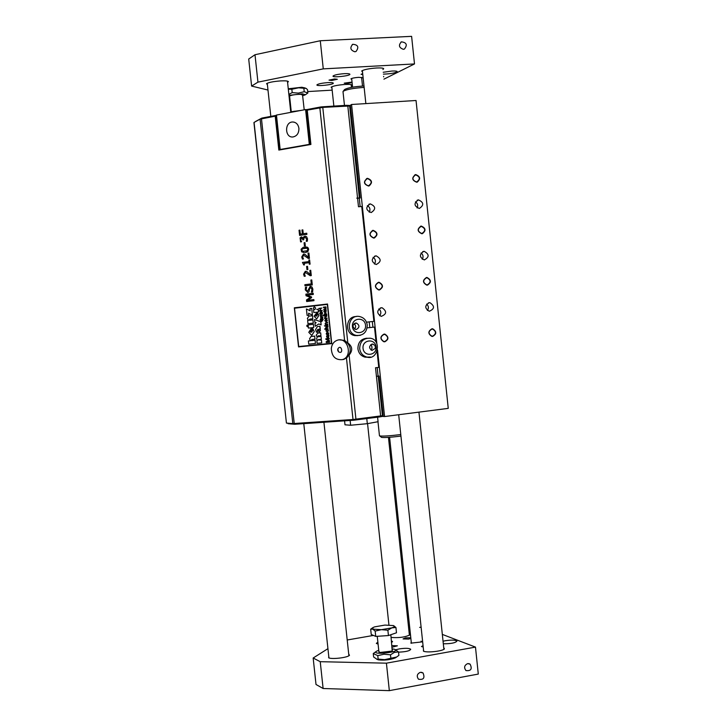 <?xml version="1.0" encoding="UTF-8"?>
<svg xmlns="http://www.w3.org/2000/svg" width="727" height="727" viewBox="0 0 727 727"><rect width="100%" height="100%" fill="white"/><g stroke="black" fill="none" stroke-linecap="round" stroke-linejoin="round"><path stroke-width="1.09" d="M305.504 246.926L307.512 247.298L308.512 248.598L308.021 251.369L305.131 252.514L307.185 251.951L308.648 249.615L308.184 247.916L307.176 247.144L303.259 247.271L301.069 249.225L301.669 251.842L304.195 252.596M306.912 248.189L307.812 249.352L307.167 250.751L302.741 251.342L301.832 250.161L302.459 248.798L306.912 248.189M305.822 248.071L302.468 248.798L301.841 250.161L302.75 251.342L303.795 251.451M307.357 324.978L308.257 325.814L307.267 324.996L306.703 325.978L307.548 326.786L308.248 325.814L307.557 326.786M313.746 327.532L313.401 324.315L308.103 324.878L308.448 328.095L313.746 327.532L313.401 324.315M308.112 324.878L313.41 324.315M309.411 320.298L309.166 319.78L309.42 320.298L312.928 319.916L313.282 323.124L307.994 323.688L313.273 323.124L312.928 319.916M309.166 319.78L310.02 319.062L309.166 319.78M310.02 319.062L312.801 318.762L310.02 319.062M312.81 318.753L312.483 315.736L312.81 318.753M312.492 315.727L308.875 316.154L307.385 318.508L308.321 320.416L307.648 320.489L307.994 323.688M294.335 307.794L298.533 346.897L331.766 343.626L327.523 304.022L294.335 307.794M327.341 304.395L294.535 308.203L327.341 304.395L331.494 343.298L298.715 346.534L294.526 308.203L298.724 346.534L331.494 343.298M327.532 304.022L331.748 343.626M308.584 313.255L308.784 315.218L308.575 313.246L312.419 315.109L311.701 308.421L309.92 308.621L310.156 310.792L306.403 308.966L307.094 315.409L308.784 315.218L307.103 315.409M312.428 315.109L311.701 308.421M310.156 310.792L306.403 308.966M309.557 338.837L310.493 340.745L308.393 340.954L308.739 344.153L315.445 343.489L315.109 340.281L311.583 340.636L311.338 340.118L311.856 339.464L314.982 339.127L314.664 336.101L310.974 336.51L309.557 338.837M312.137 339.409L311.592 340.627L315.118 340.281L315.445 343.489M308.402 340.954L310.493 340.745M311.383 336.437L314.673 336.101L314.982 339.127M318.844 339.345L318.144 339.963L321.325 339.1L321.043 336.456L321.334 339.091M321.052 336.456L317.963 336.774L321.052 336.456M317.972 336.774L317.744 336.301L317.972 336.774M318.462 335.701L317.754 336.301L320.943 335.456L320.662 332.812L320.943 335.456M320.671 332.812L317.844 333.102L320.671 332.812M317.799 333.102L316.2 335.202L317.208 337.064L316.59 338.846L317.408 340.518L316.827 340.572L317.408 340.518M316.836 340.572L317.117 343.362L321.734 342.899L321.434 340.118L321.743 342.899M321.443 340.109L318.144 339.963L321.443 340.109M313.192 293.29L313.31 294.435L307.012 295.171L313.301 294.435L313.183 293.29L305.876 294.153L306.04 295.744L310.329 297.343L306.494 299.96L306.658 301.514L313.964 300.669L313.855 299.606L307.557 300.333L311.601 297.616L311.519 296.916L307.003 295.171L311.529 296.916L311.61 297.616L307.566 300.333M306.667 301.514L313.973 300.669L313.855 299.606M319.38 332.03L320.453 330.431L319.398 332.03L317.772 329.358L317.299 330.503L317.817 332.048L317.299 330.503L317.844 329.349M320.453 330.431L319.907 329.131L320.453 330.431M319.907 329.131L319.962 326.287L320.262 329.095M319.971 326.287L317.39 326.559L319.971 326.287M317.399 326.559L315.6 329.567L316.427 332.194L317.817 332.048M318.59 329.267L319.417 329.64L319.017 330.267L318.562 329.713L319.017 330.267M314.264 331.539L312.764 328.622L311.819 328.722L312.61 330.349L311.892 332.03L311.538 328.749L310.983 328.849L308.775 332.33L311.738 335.42L314.273 331.539L311.801 335.411M310.82 330.803L310.065 331.639L310.82 330.803L310.983 332.294L310.056 331.648L310.983 332.294M311.828 328.722L312.764 328.622M312.774 328.622L314.273 331.539M311.547 328.749L311.901 332.03M314.346 306.776L315.573 307.984L315.254 309.139L315.563 307.984L314.318 306.776L313.31 308.212L314.491 309.647L313.51 309.757L313.81 312.546L318.435 312.028L318.135 309.239L316.708 309.402M318.144 309.239L318.444 312.028L313.81 312.546M318.753 323.969L321.134 324.851L320.807 321.807L314.555 319.507L314.846 322.215L316.136 322.715L314.982 323.488L315.282 326.269L318.753 323.969L315.282 326.269M314.564 319.507L320.807 321.807M321.143 324.851L320.816 321.807M320.407 319.898L320.798 318.435L320.416 319.898L321.725 321.034L320.407 319.898M320.807 318.435L320.08 319.935L321.797 321.498L323.124 319.571L322.506 318.199L323.133 319.571L321.797 321.498M322.515 318.199L321.416 318.317L321.579 319.771M321.925 319.735L321.816 318.726L321.925 319.735M321.825 318.726L322.361 318.662L321.825 318.726M322.361 318.662L322.77 319.644L321.725 321.034M317.581 312.964L318.899 315.5L317.581 312.964L316.754 313.055L317.445 314.473L316.818 315.945L316.509 313.083L314.091 316.227L316.681 318.908L318.889 315.5L316.681 318.908M315.882 314.882L315.218 315.618L315.882 314.882L316.018 316.181L315.209 315.618L316.018 316.181M316.518 313.083L316.827 315.936M322.488 314.137L320.88 314.328L320.389 315.154L320.716 317.763L322.852 317.535L320.871 316.69L322.652 315.618L321.407 315.754L320.716 315.209L321.189 314.709L320.725 315.209L321.398 315.754M322.806 317.108L320.716 317.763M322.661 315.618L320.88 316.69L321.688 317.226M319.135 310.629L319.18 311.092L322.134 310.765L320.689 310.456L320.498 308.666L321.843 308.057L318.899 308.384L320.153 308.711L320.343 310.502L319.135 310.629M321.852 308.057L320.498 308.666L320.698 310.456M319.189 311.092L322.134 310.765L322.079 310.302M320.153 308.711L318.944 308.848M322.388 313.128L320.925 311.501L320.125 312.646L320.48 313.301L319.48 313.837L322.424 313.519L319.489 313.837M321.17 311.901L320.434 312.655L321.17 311.901L322.061 312.492L321.298 313.246L320.425 312.655L321.279 313.255M321.125 311.465L322.361 312.428L322.125 313.155M326.159 341.745L326.25 342.535L329.649 342.199L329.595 341.69L326.696 341.981L329.467 340.536L326.45 339.191L329.295 338.909L329.24 338.4L325.841 338.746L325.923 339.445L328.949 340.318L326.159 341.745M329.304 338.909L329.249 338.4L325.841 338.746M326.459 339.191L329.476 340.536L326.696 341.981L329.604 341.69L329.649 342.199M326.55 333.775L326.886 333.102L326.941 334.365L326.55 333.775M326.896 333.102L326.777 332.63L326.896 333.102M326.786 332.63L326.214 333.838L327.032 334.829L327.968 332.902L327.05 334.829M327.968 332.902L328.113 334.802L328.777 333.493L328.122 334.802M328.777 333.493L327.868 332.412L328.777 333.493M327.877 332.403L326.932 334.365M328.522 337.846L328.895 335.138L326.941 335.51L326.514 336.656L327.404 337.873L326.859 336.692L327.395 335.938L328.522 337.846M327.723 335.901L328.786 336.71L328.459 337.328L327.723 335.901L328.459 337.328M327.414 337.873L326.95 336.128M327.223 335.465L328.177 335.365M328.549 337.846L328.895 335.138M326.232 330.794L326.659 330.094L326.241 330.794L327.295 331.521L326.232 330.794M326.668 330.085L326.55 329.622L326.668 330.085M326.559 329.622L325.887 330.849L327.323 332.03L328.468 330.585L327.359 332.03M328.468 330.585L327.432 329.485L328.468 330.585M327.441 329.485L328.122 330.631L327.259 331.53M324.605 318.308L327.114 318.481L324.833 317.463L326.868 316.145L324.951 316.381L324.605 318.308M326.877 316.145L324.842 317.463L325.714 318.144M327.077 317.999L327.123 318.481L324.651 318.753M326.432 326.796L325.578 327.886L326.005 328.713L324.787 328.84L324.842 329.331L328.24 328.977L325.941 327.95L328.041 327.123L327.986 326.632L326.423 326.796L327.995 326.632L328.05 327.123M324.796 328.84L326.005 328.713M328.25 328.977L325.941 327.95M326.478 327.286L325.95 327.95M323.388 315.772L326.786 315.4L326.705 314.146L325.06 313.073L324.133 314.4L324.551 315.154L323.342 315.282L323.388 315.772L326.741 314.945M325.487 315.091L324.478 314.409L325.123 313.582L326.368 314.218L325.487 315.091L324.478 314.409L325.123 313.582M325.287 313.037L326.714 314.137L326.441 314.982M327.904 325.887L327.859 325.396L327.913 325.887L325.442 326.15L325.396 325.66L327.859 325.396L325.396 325.66M326.078 308.239L325.878 306.894L323.415 307.176L325.705 308.184L323.669 309.511L325.578 309.266L326.078 308.239L325.578 309.266M324.842 307.512L323.47 307.666M325.887 306.894L326.087 308.239M325.587 309.266L323.669 309.511M324.987 326.196L324.46 325.76M311.374 292.163L312.601 292.018L312.864 289.128L311.965 286.956L310.138 286.393L307.448 291.363L306.112 289.728L306.64 287.147L305.485 287.292L305.285 289.9L307.894 292.508L308.939 291.827L309.602 288.737L310.602 287.538L312.028 289.31L311.374 292.163L312.61 292.018L312.874 289.128L311.974 286.956L310.42 286.356M306.649 287.147L306.122 289.728L307.412 291.363M310.674 287.528L309.611 288.737L308.948 291.827L307.603 292.554M327.577 322.806L327.523 322.315L327.586 322.806L326.078 322.97M327.532 322.315L326.014 322.479L327.532 322.315M326.023 322.479L325.114 323.57L325.614 324.442M325.278 324.478L327.777 324.66L327.723 324.169L327.786 324.66M327.732 324.169L326.378 324.315L327.732 324.169M326.378 324.315L325.487 323.633L325.869 323.006L325.496 323.633L326.378 324.315M304.986 285.829L312.283 284.948L311.756 279.95L310.883 280.059L311.301 283.903L304.858 284.693L304.986 285.829L312.292 284.948L311.756 279.95M325.95 319.217L324.805 320.662L326.259 321.861L327.368 320.353L326.25 321.861M325.769 319.753L325.941 321.361L325.142 320.616L325.941 321.361M326.441 319.18L327.377 320.353L326.441 319.18L327.032 320.398L326.287 321.352L326.06 319.208L326.296 321.352M325.332 319.989L325.151 320.616L325.323 319.989M310.247 275.724L311.283 275.597L310.72 270.28L309.875 270.389L310.32 274.615L306.812 271.589L305.304 271.325L303.577 274.143L304.25 276.296L305.285 276.16L304.431 274.124L305.485 272.489L310.247 275.724L311.292 275.597L310.72 270.28M304.259 276.287L305.295 276.16L304.431 274.124L304.613 273.034L305.622 272.48M305.522 271.307L306.812 271.589M306.821 271.589L310.32 274.606M324.705 312.583L323.815 311.374L324.242 310.22L326.196 309.82L325.923 312.528L326.196 309.82M324.16 311.401L324.251 310.838L324.16 311.401M324.596 310.656L325.823 312.546M325.033 310.602L325.278 311.383L325.187 310.593L326.087 311.401L325.76 312.028L325.269 311.383L325.76 312.028M306.967 269.699L307.848 269.581L307.503 266.327L306.612 266.436L306.967 269.699L307.857 269.581L307.503 266.327M304.967 242.627L304.077 242.745L304.431 246.008L305.313 245.89L304.967 242.627L305.322 245.88L304.44 246.008M309.32 264.237L310.065 264.146L309.611 259.939L308.866 260.039L309.03 261.566L302.45 262.429L303.75 264.964L304.422 264.873L304.25 263.31L309.148 262.674L309.32 264.237L310.075 264.146L309.611 259.939M309.148 262.674L304.25 263.31L304.431 264.873L303.75 264.964M306.276 241.346L307.312 241.21L307.512 238.783L307.321 241.21L306.276 241.346L306.667 238.974L305.195 237.384M307.512 238.783L306.603 236.757L307.512 238.783M305.158 236.202L306.612 236.757L304.822 236.23L303.595 237.011L303.241 238.238L301.369 236.884L300.106 237.847L300.578 241.9L301.614 241.755L300.587 241.9M301.56 236.875L303.186 238.247M301.614 241.682L301.105 240.891L301.614 241.682M301.114 240.891L300.742 239.692L301.114 240.891M300.742 239.692L301.596 238.047L300.742 239.692M301.76 238.029L303.05 240.01L303.804 239.41L303.059 240.01M303.804 239.41L303.931 238.074L303.804 239.41M303.931 238.074L304.877 237.42L303.931 238.074M308.402 258.485L309.448 258.349L308.875 253.032L308.03 253.141L308.484 257.376L304.967 254.368L303.459 254.114L301.732 256.949L302.405 259.094L303.45 258.957L302.586 256.922L303.641 255.286L308.402 258.485L309.448 258.349M303.822 255.268L302.777 255.831L302.596 256.922L303.459 258.957L302.405 259.094M303.75 254.096L304.976 254.368L308.475 257.367M308.884 253.032L309.457 258.349M306.885 234.376L306.758 233.231L306.894 234.376L299.588 235.403L306.885 234.376M306.767 233.231L303.241 233.721L302.832 229.877L303.25 233.721M302.841 229.877L301.969 230.005L302.377 233.849L300.324 234.139L299.897 230.132L300.333 234.139M299.906 230.132L299.033 230.259L299.588 235.403M339.518 339.882L344.598 340.381C351.405 345.725 352.032 351.668 346.488 358.193L342.235 359.656M260.084 119.146L254.068 122.418L286.429 423.069L292.817 423.605L260.084 119.146L275.206 116.175L278.841 150.071L310.911 144.446L307.248 110.131L322.779 107.396L350.441 105.942L360.183 197.998L357.575 198.217M376.432 376.322L379.021 376.013L383.211 415.608L353.013 419.506L292.817 423.605M426.676 304.077C428.676 306.012 428.912 308.139 427.376 310.465M421.069 252.978C423.205 254.741 423.605 256.849 422.26 259.285M415.471 201.806C417.698 203.406 418.243 205.459 417.125 207.977M378.849 308.92C381.202 310.965 381.457 313.246 379.621 315.763M373.105 257.313C375.605 259.148 376.05 261.393 374.441 264.055M431.911 329.086L432.683 329.104C436.409 331.521 436.4 333.866 432.647 336.156L431.82 336.128C428.13 333.693 428.158 331.348 431.911 329.086M426.531 277.787L426.985 277.778C431.029 280.04 431.12 282.403 427.276 284.866L426.767 284.875C422.769 282.576 422.687 280.222 426.531 277.787M421.151 226.388L421.269 226.379C425.622 228.46 425.831 230.822 421.887 233.476L421.724 233.485C417.407 231.377 417.216 229.005 421.151 226.388M415.753 174.889C420.161 176.815 420.47 179.178 416.671 181.968L416.498 181.986C412.1 180.096 411.782 177.742 415.535 174.916L415.753 174.889M384.001 334.402L384.883 334.429C388.6 336.91 388.554 339.273 384.756 341.536L383.82 341.499C380.139 338.991 380.203 336.628 384.001 334.402M378.522 282.576L379.04 282.567C383.111 284.884 383.193 287.265 379.276 289.728L378.703 289.728C374.678 287.383 374.614 285.002 378.522 282.576M373.033 230.659L373.178 230.65C377.604 232.749 377.813 235.139 373.796 237.82L373.605 237.829C369.216 235.684 369.025 233.294 373.033 230.659M367.362 205.632C369.961 207.259 370.588 209.449 369.243 212.22M367.544 178.633C372.033 180.56 372.351 182.95 368.489 185.785L368.298 185.812C363.827 183.913 363.491 181.532 367.299 178.66L367.544 178.633M370.688 344.743L371.742 345.898L372.015 348.433L370.979 350.023M371.742 345.898L372.015 348.433M354.022 323.724C355.966 325.342 356.13 327.123 354.512 329.077M369.198 321.879L369.807 327.577M432.011 328.804L432.719 328.831C436.736 331.43 436.727 333.966 432.674 336.428L432.565 336.437M378.494 282.294L379.049 282.285C383.383 284.657 383.538 287.22 379.503 289.982M420.679 226.179L421.251 226.097C425.777 228.033 426.149 230.559 422.387 233.676M366.708 178.515L367.508 178.351C372.106 180.042 372.651 182.568 369.143 185.921M415.008 174.744L415.726 174.607C420.251 176.325 420.769 178.833 417.271 182.123M372.506 230.459L373.151 230.368C377.749 232.304 378.14 234.857 374.332 238.011M384.11 334.111L384.919 334.147C388.927 336.828 388.881 339.382 384.783 341.817L384.647 341.826M426.349 277.532L426.994 277.496C431.293 279.822 431.456 282.358 427.476 285.12M359.256 198.153L360.147 206.613M372.315 321.543L372.915 327.232M377.186 367.571L378.085 376.086M382.357 415.789L382.42 416.407L384.574 416.544L448.25 408.374L416.044 100.499L351.559 104.488L376.84 343.435M377.54 350.05L384.574 416.544M349.551 105.833L351.559 104.488M349.623 105.842L359.374 197.98L356.748 198.153L357.566 198.062L358.484 206.75L361.737 206.477L373.896 321.37L366.499 322.17M374.496 327.077L367.126 327.877L374.496 327.077L376.086 342.126M377.077 351.486L378.758 367.38L375.532 367.762L376.441 376.395L378.231 376.15L382.429 415.771M347.888 342.98C352.459 346.47 352.913 350.441 349.233 354.894M331.312 348.387C331.73 356.448 335.411 360.192 342.344 359.62C353.049 357.039 348.142 336.774 337.628 340.136C334.011 341.336 331.912 344.089 331.312 348.387M337.782 350.432L338.491 351.759C344.18 355.158 341.254 343.062 337.828 349.005L337.719 349.841M356.312 329.467L355.503 329.44C351.941 326.659 352.241 324.524 356.384 323.033C359.81 325.269 359.783 327.414 356.312 329.467M357.975 335.601L354.84 335.601C344.307 334.147 345.57 316.118 356.175 316.572M368.153 357.248L364.99 357.13C360.965 355.957 358.602 353.177 357.902 348.787C357.966 342.308 361.028 338.791 367.08 338.219M375.477 348.242L371.997 350.45C368.753 348.16 368.834 346.034 372.233 344.071L374.95 345.298L375.477 348.242M429.212 302.705L429.957 302.696C434.864 306.094 434.646 308.939 429.293 311.247C424.65 308.375 424.623 305.531 429.212 302.705M375.759 255.868L376.159 255.849C381.448 258.839 381.466 261.738 376.204 264.537C371.124 261.811 370.97 258.921 375.759 255.868M418.443 199.889C423.841 202.324 424.141 205.187 419.334 208.467C413.954 206.077 413.636 203.224 418.379 199.898L418.443 199.889M370.27 203.887C375.786 206.341 376.086 209.24 371.179 212.557C365.699 210.148 365.372 207.259 370.197 203.896L370.27 203.887M381.248 307.748L382.084 307.748C387.037 311.292 386.755 314.164 381.239 316.372C376.586 313.419 376.586 310.547 381.248 307.748M423.832 251.342L424.177 251.324C429.384 254.232 429.43 257.104 424.314 259.93C419.288 257.258 419.125 254.395 423.832 251.342M431.947 328.804L432.783 328.822C437.018 332.048 436.709 334.574 431.847 336.401C427.876 333.775 427.903 331.239 431.947 328.804M378.558 282.285L379.112 282.276C383.674 285.193 383.556 287.774 378.749 290C374.405 287.465 374.341 284.893 378.558 282.285M421.187 226.088L421.315 226.088C426.067 228.451 426.231 231.004 421.805 233.749C417.144 231.468 416.944 228.914 421.187 226.088M367.571 178.333C372.415 180.414 372.76 182.986 368.598 186.048C363.591 184.167 363.164 181.605 367.308 178.36L367.571 178.333M415.789 174.589C420.542 176.661 420.869 179.215 416.771 182.232C411.882 180.332 411.473 177.797 415.553 174.616L415.789 174.589M373.069 230.359L373.215 230.35C378.058 232.758 378.213 235.339 373.678 238.092C368.943 235.784 368.743 233.203 373.069 230.359M384.029 334.111L384.983 334.147C389.218 337.519 388.836 340.063 383.838 341.772C379.876 339.064 379.939 336.51 384.029 334.111M426.567 277.496L427.058 277.487C431.574 280.304 431.493 282.848 426.822 285.138C422.505 282.667 422.423 280.122 426.567 277.496M321.988 107.46L321.925 106.842L346.37 105.324L346.434 105.924M280.159 149.489L276.469 115.057L305.594 109.55L309.311 144.373L280.159 149.489L309.311 144.373M298.915 128.352C298.951 133.259 296.943 136.14 292.872 136.976C284.757 137.876 284.411 122.081 292.545 121.991C296.053 122.145 298.179 124.262 298.915 128.352M305.594 109.55L306.512 109.65L310.22 144.446M349.514 105.47L346.37 105.324M306.512 109.65L320.462 107.014L320.525 107.641M262.383 118.592L262.32 117.992L276.496 115.32M275.206 116.175L276.142 116.265L279.75 149.907M321.925 106.842L320.462 107.014M255.604 121.454L261.629 118.192L261.684 118.719M262.32 117.992L261.629 118.192M379.294 416.226L379.376 416.962L382.42 416.407M353.695 419.461L353.776 420.206L379.376 416.962M294.453 423.55L294.526 424.25L295.235 424.232L295.162 423.505M294.526 424.25L288.128 423.705M353.776 420.206L295.235 424.232M381.266 437.172L381.548 437.4C384.547 437.736 390.454 437.363 399.259 436.291L400.94 436.055M400.777 434.537L399.696 434.682C389.772 435.891 383.129 436.318 379.767 435.946L379.458 435.691M364 85.986C354.067 86.604 347.588 87.794 344.571 89.557L343.108 91.375C346.225 89.494 353.231 88.167 364.145 87.404M379.021 376.013L378.231 376.15M359.374 197.98L360.183 197.998M286.429 423.069L253.941 122.581M377.586 417.189L378.067 421.705L367.317 423.687L350.641 425.24L344.989 424.804L344.571 420.833M350.641 425.24L350.132 420.451M367.317 423.687L366.781 418.579M302.641 95.046L300.66 94.31C295.516 94.41 291.8 94.983 289.491 96.009L289.628 96.446M304.213 109.813L302.487 94.519M302.714 95.764L305.385 94.774L302.505 93.828L288.964 95.355M289.155 97.136L289.7 97.164M288.864 94.428L292.199 92.593L298.315 93.111L304.222 91.711L307.866 93.011L307.512 89.694L306.231 88.43L298.552 87.813L291.836 89.248L288.31 89.23M288.265 88.785L301.805 87.249L305.213 87.985M303.868 88.367L304.222 91.711M291.836 89.248L292.199 92.593M254.995 54.725L320.28 40.748L323.27 68.874L257.94 82.142L254.995 54.725L248.707 59.023L251.615 86.077L267.99 90.039M332.166 90.139L307.712 91.575M323.27 68.874L414.499 63.94L383.929 79.152M251.615 86.077L257.94 82.142M351.268 85.777L352.022 85.059C351.614 84.441 349.287 84.241 345.043 84.45C337.728 85.032 333.093 85.95 331.13 87.204L331.93 87.931M382.92 69.501L383.711 68.701C383.274 68.029 380.893 67.793 376.541 67.993C368.78 68.592 363.818 69.601 361.664 71.019L362.5 71.846M383.638 76.371L383.692 76.889M352.086 82.551L346.952 83.451L344.234 83.16L352.041 82.078M334.538 78.961L337.328 79.279L331.812 80.433L329.013 80.124L334.538 78.961M362.8 74.672L361.065 74.318L362.691 73.663M363.645 82.678L363.564 81.906M344.28 73.672C347.988 73.509 349.869 73.727 349.914 74.336C349.796 75.999 332.121 77.807 333.021 76.062C334.256 74.972 338.019 74.181 344.28 73.672M327.777 82.624C331.421 82.46 333.266 82.66 333.32 83.232C333.22 84.805 316.054 86.54 316.917 84.886C318.099 83.869 321.716 83.114 327.777 82.624M383.211 72.273L391.871 71.046C395.397 70.882 397.178 71.092 397.215 71.664C395.052 73.064 390.444 73.89 383.402 74.136M287.583 82.424L288.41 81.633C287.937 80.924 285.366 80.688 280.677 80.906C273.216 81.479 268.499 82.415 266.527 83.723L267.4 84.559M361.683 78.252L362.464 77.689L358.656 77.335C354.603 77.653 352.022 78.171 350.923 78.889L351.75 79.379M378.903 651.819L379.303 652.319M392.216 651.001L390.844 634.807M381.411 629.673L375.159 631.091L372.806 629.155L381.411 629.673L391.817 627.864L387.873 630.227L381.411 629.673M393.507 625.574L395.933 627.492L391.817 627.864C394.325 626.965 394.888 626.201 393.507 625.574L384.928 625.084L374.623 626.865L372.969 627.555L372.806 629.155L370.67 629.2L372.451 627.901M387.873 630.227L388.445 635.552L396.497 632.781L395.933 627.492M388.445 635.552L375.723 636.407L375.159 631.091M375.723 636.407L371.233 634.471L370.67 629.2M387.146 635.643L377.94 636.252M392.744 634.071L389.717 635.116M290.755 112.067L298.67 110.858M294.19 111.204L294.235 111.694M290.727 111.822L301.341 110.359M388.454 437.363L409.401 635.262M418.943 412.136L443.897 649.293M403.331 49.309C398.932 47.682 398.296 45.201 401.422 41.848C406.638 42.511 407.629 44.92 404.385 49.072L403.331 49.309M354.821 51.771C350.387 50.199 349.705 47.709 352.768 44.292C358.102 44.765 359.183 47.164 356.012 51.49L354.821 51.771M414.499 63.94L411.609 36.35L320.28 40.748M423.459 649.475L423.459 651.174C426.804 652.946 442.779 651.201 444.424 648.884L443.697 647.53M411.255 642.095L410.873 643.141L421.878 641.923L421.097 641.132M391.126 637.434C399.068 638.042 405.33 637.179 409.928 634.853L409.219 633.671M328.74 656.127L328.686 657.817C332.003 659.534 347.915 657.59 349.478 655.281L348.706 653.964M467.67 663.606L470.124 664.169C472.386 668.985 471.005 671.121 465.98 670.567C463.753 667.595 464.317 665.278 467.67 663.606M420.379 672.293L423.032 672.966C425.077 677.982 423.568 680.063 418.488 679.2C416.407 676.192 417.034 673.893 420.379 672.293M422.014 635.78L421.905 634.735M395.742 649.793L399.314 648.893C405.448 648.011 409.246 648.139 410.719 649.284C409.819 650.91 405.766 651.865 398.55 652.146M391.499 640.95L392.553 641.532L391.662 642.514M378.085 644.113L376.341 643.395L377.876 642.141M443.034 641.223L445.406 640.696C451.585 639.815 455.429 639.951 456.947 641.087C455.465 642.932 450.913 643.822 443.306 643.768M410.873 638.415L408.619 639.078L403.085 638.915L405.63 637.852L410.8 637.77M391.989 645.603L397.387 645.812L392.162 647.203M423.205 647.003L421.478 646.53L423.059 645.631M442.643 637.479L442.716 638.188M320.234 661.688L386.419 663.169L389.336 690.65L323.115 688.505L320.234 661.688L313.164 658.017L316.009 684.48L323.115 688.505M327.932 648.666L313.164 658.017M389.336 690.65L478.293 674.074L475.476 647.103L386.419 663.169M347.206 639.996L373.451 635.425M408.756 629.282L409.883 629.091M419.652 627.392L421.106 627.137M442.316 634.398L475.476 647.103M395.961 657.472L395.352 657.88C390.245 659.843 384.574 660.507 378.349 659.862L376.777 659.262M398.523 651.928L394.416 652.373L390.49 654.809L390.853 658.271L396.624 657.026L398.896 655.363L398.523 651.928L395.361 649.702M390.49 654.809L384.02 654.227L377.767 655.627L378.14 659.089L384.592 659.671L390.853 658.271M377.767 655.627L373.26 653.555L373.633 656.99L376.977 659.28L378.14 659.089M373.26 653.555L376.141 651.492M378.74 650.302L376.713 651.11C369.525 655.781 404.203 651.765 393.852 649.12L392.344 648.911M378.858 651.401L379.903 652.482L392.098 651.065L392.462 650.002M344.598 340.381L319.844 107.75M261.475 118.765L294.235 423.568M353.013 419.506L346.488 358.193M365.536 325.205C366.544 334.02 353.322 335.492 352.441 326.623C351.441 317.772 364.681 316.363 365.536 325.205M360.347 335.338L356.612 335.465C345.289 333.838 347.96 314.355 359.202 316.463C363.754 317.417 366.435 320.271 367.235 325.005C367.017 332.121 363.473 335.61 356.612 335.465L354.84 335.601M357.566 198.062L347.797 105.842M322.779 107.396L347.824 342.899M349.114 355.112L355.939 419.215M380.639 416.053L376.441 376.395M363.037 348.369C362.037 339.536 375.214 338.073 376.077 346.888C377.086 355.685 363.918 357.211 363.037 348.369M359.683 348.696C359.938 341.526 363.418 338.037 370.143 338.228C381.993 339.391 378.058 360.883 366.799 357.057C362.755 355.876 360.392 353.095 359.683 348.696M370.588 357.057L364.99 357.13M355.23 420.061L355.158 419.315M432.683 329.104L431.329 329.213M426.985 277.778L425.749 277.968M421.269 226.379L420.17 226.642M415.535 174.916L414.599 175.216M384.883 334.429L383.347 334.547M379.04 282.567L377.64 282.794M373.178 230.65L371.951 230.95M367.299 178.66L366.272 179.015M337.828 349.005L338.491 351.759M344.107 359.365L342.344 359.62M356.384 323.033L354.93 323.179M373.115 344.107L371.661 344.198M422.76 251.615L424.177 251.324M380.312 307.966L382.084 307.748M368.843 204.296L370.197 203.896M417.144 200.243L418.379 199.898M374.569 256.177L376.159 255.849M428.385 302.886L429.957 302.696M294.099 122.136L292.545 121.991M288.001 423.205L288.056 423.687M381.548 437.4L379.767 435.946M379.467 435.827L377.976 421.724M342.999 91.566L344.471 105.442M305.385 94.774L307.748 93.083M291.254 111.694L289.582 96.009M377.249 636.298L378.921 652.001M351.659 78.489L352.577 87.176M389.599 437.281L411.382 643.304M361.592 77.371L362.509 86.059M267.254 83.241L270.817 116.393M303.786 423.641L328.931 657.917M287.447 81.115L290.782 112.349M323.924 422.26L348.896 655.745M351.441 87.376L351.141 84.605M388.927 624.975L367.562 423.641M333.857 106.097L331.803 86.758M362.364 70.537L365.854 103.607M398.687 414.726L423.65 651.247M401.422 41.848L400.868 42.157M352.768 44.292L352.222 44.611M468.724 663.587L470.124 664.169M421.524 672.284L423.032 672.966M395.352 657.88L396.624 657.026M378.349 659.862L376.977 659.28"/></g></svg>
